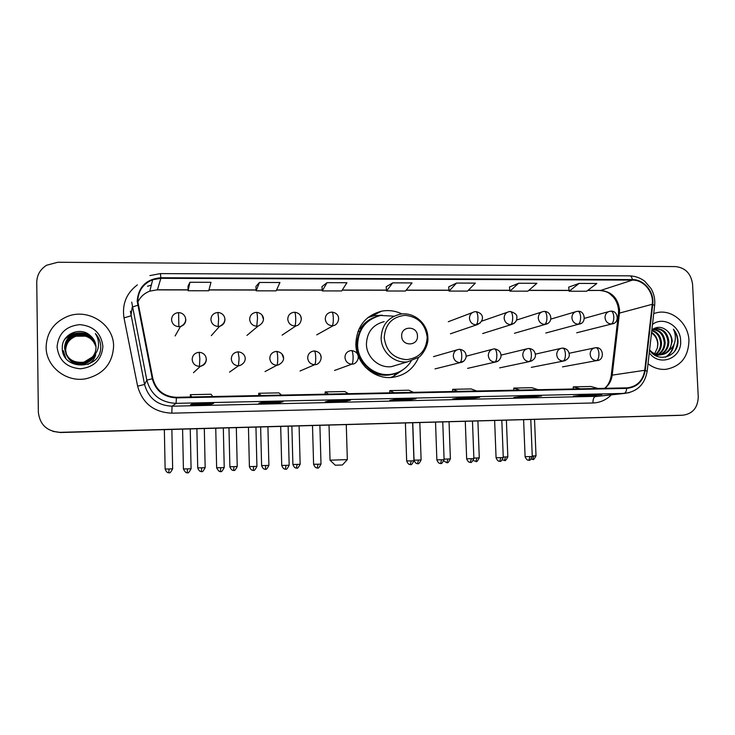 <?xml version="1.0" encoding="UTF-8"?>
<svg xmlns="http://www.w3.org/2000/svg" width="735" height="735" viewBox="0 0 735 735"><rect width="100%" height="100%" fill="white"/><g stroke="black" fill="none" stroke-linecap="round" stroke-linejoin="round"><path stroke-width="1.1" d="M402.036 313.992C395.439 310.786 388.585 309.858 381.474 311.199C365.13 315.728 356.585 326.772 355.85 344.338C355.988 363.283 373.922 379.545 392.058 377.413C404.553 375.769 413.392 369.117 418.555 357.476M390.864 377.496L391.443 377.211M393.841 375.842L398.499 372.213M368.676 317.272L368.051 317.437M53.122 431.427L60.564 432.52L681.446 415.284M52.837 431.335L60.325 432.437L680.472 415.339L60.325 432.437L52.837 431.335M46.121 347.021C45.827 366.499 66.288 382.687 85.921 378.745C103.35 374.381 112.574 363.577 113.594 346.332C113.998 324.484 88.246 307.726 67.271 316.528C53.756 322.463 46.7 332.624 46.121 347.021C45.827 366.499 66.288 382.687 85.921 378.745C103.35 374.381 112.574 363.577 113.594 346.332C113.998 324.484 88.246 307.726 67.271 316.528C53.756 322.463 46.7 332.624 46.121 347.021M648.022 363.761C653.378 367.877 659.249 369.742 665.625 369.365C680.647 366.71 688.419 357.081 688.943 340.47C688.484 324.006 673.278 309.931 658.376 312.357L653.737 313.477L658.376 312.357C673.278 309.931 688.484 324.006 688.943 340.47C688.419 357.081 680.647 366.71 665.625 369.365C659.249 369.742 653.378 367.877 648.022 363.761M137.767 301.194C138.134 290.922 143.104 283.765 152.678 279.732L160.855 278.317L632.431 280.108C643.832 279.833 653.948 292.208 652.267 304.29L644.751 370.293C642.877 380.73 637.043 386.582 627.24 387.85L176.391 397.295C164.006 396.652 156.16 390.432 152.852 378.626L137.767 301.194M137.169 301.194L152.274 378.736C155.664 390.836 163.712 397.212 176.4 397.874L626.734 388.392C637.061 387.336 643.226 381.327 645.229 370.366L652.735 304.382C654.462 291.997 644.099 279.309 632.412 279.594L160.836 277.747C146.293 279.089 138.4 286.907 137.169 301.194M579.051 283.425L569.166 291.225L586.64 291.244L596.857 283.48L579.051 283.425L568.688 287.146M518.634 283.241L509.925 291.152L527.868 291.17L536.936 283.297L518.634 283.241L509.484 287.017M456.545 283.058L449.067 291.069L467.497 291.097L475.352 283.113L456.545 283.058L448.681 286.88M189.896 282.258L188.142 290.748L208.74 290.775L210.982 282.323L189.896 282.258L187.985 286.319M259.464 282.46L256.147 290.83L276.167 290.858L279.943 282.525L259.464 282.46L255.927 286.466M327.038 282.672L322.252 290.913L341.72 290.941L346.929 282.727L327.038 282.672L321.976 286.613M392.701 282.865L386.536 290.996L405.472 291.023L412.041 282.92L392.701 282.865L386.197 286.751M692.572 284.326C691.065 273.631 685.397 267.724 675.548 266.584L57.762 262.266L46.617 265.234C40.204 269.286 36.915 275.028 36.75 282.442L38.358 412.262C39.782 424.591 46.884 431.289 59.682 432.355L682.907 415.192C692.719 413.823 697.837 407.714 698.25 396.845L692.572 284.326M541.603 395.935L531.818 397.157L513.802 397.562L523.201 396.34L541.603 395.935L523.182 396.349M601.671 394.594L590.839 395.825L573.3 396.22L583.948 394.989L601.846 394.585L583.921 394.989M350.411 400.207L344.825 401.374L325.256 401.815L330.484 400.648L350.503 400.198L330.474 400.648M283.104 401.705L278.951 402.863L258.83 403.313L262.496 402.164L283.104 401.705L262.487 402.174M213.665 403.258L211.184 404.388L190.475 404.856L192.487 403.726L213.71 403.258L192.478 403.736M479.679 397.313L471.181 398.526L452.668 398.94L460.762 397.736L479.679 397.313L460.744 397.745M416.001 398.737L408.871 399.932L389.844 400.364L396.551 399.169L416.001 398.737L396.533 399.178M408.871 399.932L408.844 398.903M471.181 398.526L471.144 397.506M211.184 404.388L211.165 403.313M278.951 402.863L278.923 401.806M344.825 401.374L344.788 400.327M590.839 395.825L590.802 394.833M531.818 397.157L531.772 396.156M386.536 290.996L386.197 286.714M322.252 290.913L321.967 286.567M256.147 290.83L255.927 286.429M188.142 290.748L187.985 286.283M449.067 291.069L448.681 286.843M509.925 291.152L509.484 286.981M569.166 291.225L568.679 287.109M413.511 392.334L408.825 390.212L389.789 390.597L389.761 392.83M394.19 392.738L389.789 390.597M348.491 393.694L344.752 391.525L325.173 391.92L325.164 394.18M328.618 394.107L325.173 391.92M281.597 395.09L278.859 392.867L258.72 393.28L258.72 395.568M261.155 395.522L258.72 393.28M212.746 396.533L211.064 394.254L190.337 394.677L190.356 397.001M191.697 396.973L190.337 394.677M476.721 391.011L471.153 388.934L452.641 389.32L452.595 391.516M457.942 391.406L452.641 389.32M538.222 389.725L531.809 387.694L513.783 388.071L513.737 390.239M519.948 390.101L513.783 388.071M598.06 388.466L590.857 386.491L573.309 386.849L573.245 388.99M580.273 388.843L573.309 386.849M66.811 355.648C70.477 362.722 76.385 365.607 84.534 364.312L84.488 364.156C76.367 365.451 70.468 362.585 66.766 355.556M66.729 355.474L66.517 354.913M66.582 355.106L65.672 350.237C66.058 343.355 69.54 338.679 76.118 336.217L85.444 336.152C90.947 337.944 94.466 341.536 96 346.92M66.435 354.739L65.59 350.053C65.975 343.153 69.467 338.477 76.054 336.005C85.949 334.039 92.601 337.668 96 346.892M95.201 354.187C93.051 359.121 89.422 362.226 84.295 363.513C76.118 364.817 70.165 361.923 66.444 354.849L66.334 354.564M66.251 354.389L65.25 349.3C65.645 342.354 69.163 337.641 75.797 335.151C85.977 333.185 92.702 336.97 95.982 346.507M95.385 353.939C93.308 359.093 89.633 362.337 84.341 363.678C76.137 364.973 70.183 362.061 66.481 354.931M66.297 354.472L65.332 349.492C65.727 342.556 69.237 337.843 75.861 335.371C85.967 333.396 92.674 337.144 95.991 346.608M94.181 355.382C91.829 359.305 88.476 361.795 84.102 362.86C75.861 364.174 69.862 361.262 66.104 354.123L64.992 348.73C65.397 341.738 68.934 336.998 75.604 334.508C85.995 332.532 92.775 336.437 95.963 346.213M66.067 354.031L64.91 348.537C65.314 341.536 68.851 336.786 75.54 334.287C85.995 332.321 92.803 336.262 95.954 346.121M94.484 355.051C92.169 359.25 88.724 361.905 84.148 363.026C75.88 364.33 69.88 361.399 66.15 354.215M90.414 335.72C80.574 326.055 62.098 334.058 62.291 347.297C61.106 370.798 100.3 370.743 100.723 347.802L100.741 346.663C100.594 341.674 98.802 337.31 95.375 333.561C98.012 337.696 98.995 342.142 98.325 346.902C97.654 350.953 95.715 354.298 92.491 356.925C94.852 354.059 96.019 350.797 96.009 347.131C95.844 342.565 93.979 338.762 90.414 335.72C93.979 338.853 95.853 342.657 96.019 347.131M92.491 356.925L83.9 362.199C72.636 363.246 66.187 358.441 64.57 347.765C64.965 340.709 68.539 335.923 75.273 333.414C86.032 331.439 92.913 335.546 95.918 345.726M92.996 356.512C90.662 359.525 87.649 361.473 83.955 362.364C72.701 363.412 66.269 358.616 64.652 347.958C65.057 340.921 68.621 336.143 75.347 333.635C86.023 331.66 92.886 335.73 95.927 345.827M95.734 354.729C94.539 359.02 91.939 362.236 87.924 364.385M65.782 358.239L63.385 350.696M57.073 346.911C58.745 360.279 66.527 367.573 80.418 368.786C94.19 367.16 101.687 359.718 102.9 346.442C101.255 333.221 93.547 325.945 79.766 324.622C65.948 326.101 58.387 333.525 57.073 346.911M95.375 333.561C98.499 337.034 100.263 340.976 100.677 345.367M64.368 339.965C66.958 336.318 70.312 333.809 74.419 332.44M64.983 338.954L74.382 332.33M342.409 464.979L335.261 465.209L330.052 460.22M330.006 460.183L347.333 459.623M417.462 335.969C417.498 325.531 400.961 325.623 401.677 336.106C401.659 346.598 418.215 346.406 417.462 335.969M384.175 321.636C372.856 324.604 366.94 332.128 366.416 344.228C366.517 357.219 378.938 368.327 391.378 366.646L398.664 364.487M394.107 316.169L380.555 315.471C365.911 319.459 358.248 329.308 357.587 345.018C357.715 361.932 373.784 376.439 389.982 374.437C399.087 373.325 406.152 368.896 411.177 361.161M373.077 318.071C362.539 323.786 357.192 332.845 357.026 345.248C357.155 362.135 373.196 376.605 389.357 374.602L394.199 373.692M357.403 339.496L356.006 346.736M394.392 375.282L398.682 372.13M403.056 369.687L393.161 376.54L390.542 377.514M357.899 331.586L360.141 330.952M358.928 329.105L360.352 328.71C364.284 322.674 369.65 318.641 376.449 316.601M367.803 317.639L374.051 315.664L382.365 315.186M651.826 330.263C657.742 331.981 660.976 336.308 661.518 343.254C661.445 347.82 659.672 351.495 656.217 354.288M655.795 354.592L654.839 355.189M651.78 330.676C657.209 332.67 660.149 336.924 660.618 343.429C660.563 347.756 658.928 351.33 655.721 354.132M655.308 354.454L654.527 354.996M652.983 329.243C660.25 329.868 664.321 334.306 665.175 342.547C664.973 348.059 662.639 352.111 658.165 354.711M657.724 354.931L656.41 355.464M652.551 329.445C659.571 330.318 663.475 334.747 664.256 342.731C664.091 348.004 661.895 351.973 657.678 354.637M657.246 354.876L655.942 355.464M649.584 350.007C657.54 363.356 677.909 356.898 678.01 341.757L677.982 340.755C677.716 336.364 676.191 332.505 673.407 329.197C675.226 332.854 675.768 336.777 675.042 340.976C674.344 344.55 672.589 347.499 669.778 349.823L672.213 341.187C671.937 337.154 670.366 333.8 667.499 331.117C662.41 326.551 657.2 326.11 651.881 329.804L655.795 328.499C663.53 328.655 667.885 333.093 668.878 341.83C668.547 348.243 665.616 352.579 660.067 354.83M659.617 354.968L655.253 355.428M652.671 329.207L654.885 328.701C662.602 328.857 666.957 333.295 667.95 342.014C667.656 348.197 664.863 352.469 659.598 354.83M659.148 354.987L655.592 355.621M669.778 349.823C667.545 352.717 664.615 354.362 660.995 354.775C656.438 355.042 652.634 353.388 649.602 349.832M667.499 331.117C670.21 333.92 671.606 337.301 671.689 341.288C671.138 349.042 667.261 353.59 660.076 354.931L651.853 352.837M651.587 332.349C655.565 334.912 657.678 338.78 657.917 343.952L657.338 348.059L654.628 353.7M657.338 348.059L657.742 343.989C657.366 339.221 655.298 335.546 651.522 332.946M649.271 352.726C659.387 367.399 682.319 358.322 680.619 340.553C680.435 325.871 663.209 315.912 652.487 324.438M673.407 329.197C678.469 336.308 678.855 343.677 674.574 351.293M673.398 345.542C672.194 350.788 669.511 354.674 665.35 357.192M674.078 344.164C673.15 349.952 670.412 354.261 665.864 357.081M60.564 432.52L60.077 432.345M652.267 304.29L619.449 313.101L619.559 309.747C617.951 298.042 611.676 291.602 600.725 290.417L587.752 290.398M604.786 388.328C608.975 385.085 611.446 380.684 612.191 375.135L619.449 313.101L618.401 314.176L611.244 375.401M160.855 278.317L157.455 289.783L149.83 291.124C144.326 293.228 140.321 296.894 137.803 302.131M626.734 388.392C626.376 391.397 625.494 393.078 624.079 393.418L176.097 403.35C160.708 402.578 150.941 394.851 146.825 380.17L131.712 302.113M130.38 311.208L144.556 384.46C148.424 398.241 157.593 405.49 172.045 406.207L598.437 396.266M137.62 305.291L132.245 307.083L130.885 315.875L124.004 317.869C121.918 304.216 126.374 293.219 137.371 284.868M611.299 394.86C606.182 399.987 600.063 402.697 592.943 402.973L171.815 413.171L172.045 406.207L176.097 403.35L176.4 397.874M629.243 392.683L595.304 396.578C593.724 397.13 592.934 399.261 592.943 402.973M645.229 370.366L647.158 371.368M171.815 413.171C153.826 412.298 142.425 403.294 137.61 386.151L144.556 384.46L146.825 380.17L152.274 378.736M652.735 304.382L654.619 305.668M632.412 279.594C631.87 277.132 630.961 275.882 629.684 275.846L160.496 273.604M149.894 275.579L160.469 273.604L160.836 277.747M137.61 386.151L124.004 317.869M682.907 415.192L680.472 415.339M151.337 285.097L147.459 286.246L151.327 285.134M644.751 370.293L612.191 375.135L611.189 375.851C609.609 384.58 605.364 387.703 604.501 388.337M632.431 280.108L600.725 290.417L587.614 290.5M569.065 290.371L528.851 290.316M509.833 290.288L468.351 290.224M448.984 290.196L406.189 290.141M386.463 290.114L342.289 290.049M322.196 290.022L276.581 289.948M256.102 289.921L208.988 289.856M188.105 289.829L157.455 289.783L149.83 291.124L152.678 279.732M599.898 290.518L600.192 290.518C608.966 291.685 609.324 293.541 613.302 297.041C616.399 300.734 618.144 305.108 618.548 310.152M427.191 337.282C425.39 324.006 418.013 316.684 405.058 315.333C392.132 316.785 385.186 324.227 384.221 337.659C386.059 351.091 393.501 358.423 406.556 359.663C419.437 358.064 426.318 350.604 427.191 337.282M399.831 314.304C387.905 317.419 381.676 325.375 381.143 338.155C381.263 351.89 394.373 363.641 407.466 361.877L418.674 357.32C420.833 356.604 428.918 346.36 427.853 337.42C427.687 323.189 413.447 311.318 399.831 314.304M365.203 366.995C374.675 375.328 385.131 377.349 396.569 373.058L397.589 372.599M178.605 312.614L176.676 312.926C173.405 314.038 171.705 316.298 171.558 319.716C172.073 323.97 174.507 326.294 178.853 326.698L178.605 312.614C185.744 312.706 189.198 322.518 180.507 326.496C183.906 325.43 185.679 323.152 185.845 319.642M165.136 469.068C167.01 474.029 169.463 472.467 168.756 472.724L169.096 468.985L165.127 469.04L164.355 429.653M171.861 429.451L172.651 468.811L169.096 468.985M178.853 326.698L180.507 326.496L175.123 335.932M216.099 312.752C212.801 313.817 211.074 316.068 210.927 319.523C211.45 323.749 213.848 326.055 218.12 326.45L218.644 318.678L217.863 312.485L216.099 312.752M197.724 467.901C199.598 472.835 202.015 471.282 201.326 471.539L201.757 467.818L197.724 467.873L196.888 428.762M205.166 467.616L201.757 467.818M218.12 326.45L219.618 326.285C223.036 325.274 224.818 322.996 224.983 319.459M254.861 312.586C251.545 313.606 249.808 315.857 249.661 319.339C250.185 323.529 252.546 325.816 256.754 326.211L257.498 318.494C257.351 314.617 257.02 312.568 256.497 312.357L254.861 312.586M233.656 470.363L233.978 466.661L229.88 466.716L228.971 427.871M263.488 319.275L262.073 315.232M237.249 466.468L233.978 466.661M256.754 326.211L258.114 326.064L246.96 335.399M292.98 312.439C289.654 313.413 287.918 315.655 287.771 319.155C288.295 323.308 290.628 325.587 294.772 325.972C295.442 325.1 295.764 322.546 295.718 318.319C295.553 314.47 295.148 312.439 294.496 312.228L292.98 312.439M265.353 469.206L265.767 465.531L261.605 465.586L260.631 426.998M301.378 319.091L300.716 316.326M267.917 426.796L268.909 465.365L265.767 465.531M294.772 325.972L296.003 325.853L282.102 335.123M331.898 312.109L330.484 312.292C327.158 313.229 325.412 315.453 325.274 318.981C325.798 323.097 328.104 325.357 332.174 325.743C332.983 324.87 333.368 322.334 333.332 318.145C333.148 314.323 332.67 312.311 331.898 312.109C342.271 313.505 338.863 325.054 333.304 325.633L332.174 325.743M297.142 464.41L292.897 464.465C294.753 469.325 297.105 467.809 296.425 468.057L297.142 464.41L300.146 464.254L299.099 425.942M296.628 468.057L296.894 468.039C297.335 468.829 298.419 467.561 300.146 464.254M338.66 318.916L338.55 317.851M474.562 311.759C471.3 312.577 469.601 314.755 469.472 318.283C470.005 322.279 472.192 324.466 476.023 324.842C477.318 323.997 477.952 321.544 477.934 317.474C477.686 313.781 476.951 311.833 475.72 311.631L474.562 311.759M414.025 460.147C415.863 464.86 418.16 463.399 417.508 463.638L418.555 460.064L414.025 460.128L412.758 422.809M419.823 422.607L421.109 459.935L418.555 460.064M476.023 324.842L480.387 322.885M509.19 311.631C505.946 312.43 504.265 314.589 504.137 318.117C504.669 322.086 506.828 324.254 510.604 324.622C512.01 323.786 512.708 321.351 512.69 317.318C512.424 313.643 511.624 311.713 510.292 311.521L509.19 311.631M446.981 462.563L447.927 459.007L444.087 459.109M449.048 421.807L450.38 458.888L447.927 459.007M510.604 324.622L514.335 323.235M543.275 311.511C540.06 312.283 538.397 314.433 538.277 317.961C538.81 321.893 540.942 324.043 544.653 324.411C546.169 323.575 546.923 321.158 546.913 317.162C546.638 313.514 545.783 311.594 544.341 311.401L543.275 311.511M475.903 461.506L476.932 457.969L473.864 458.061M479.284 457.831L476.932 457.969M544.653 324.411L547.869 323.391M576.846 311.401C573.658 312.145 572.014 314.277 571.904 317.796C572.436 321.7 574.531 323.832 578.197 324.199C579.823 323.372 580.632 320.974 580.622 317.005C580.328 313.386 579.41 311.484 577.875 311.291L576.846 311.401M504.458 460.459L505.561 456.95L503.254 457.014M507.83 456.812L505.561 456.95M578.197 324.199L580.99 323.428M609.912 311.282C606.752 312.007 605.125 314.13 605.015 317.639C605.557 321.517 607.625 323.63 611.235 323.997C612.962 323.17 613.817 320.791 613.817 316.849C613.514 313.266 612.54 311.374 610.914 311.181L609.912 311.282M532.654 459.43L533.84 455.939L532.259 455.985M536.017 455.81L533.84 455.939M611.235 323.997L613.688 323.391M183.419 468.985C186.635 475.03 187.581 471.971 187.195 472.734L187.517 468.902L183.41 468.948L182.592 429.157M199.13 352.341L197.963 352.451C194.306 353.379 192.377 355.712 192.175 359.452C192.699 363.706 195.115 366.021 199.433 366.379L199.846 358.79L199.167 352.322C207.16 352.736 209.457 363.007 200.37 366.306C204.146 365.442 206.149 363.099 206.37 359.268M190.246 428.946L191.082 468.719L187.517 468.902M199.433 366.379L200.37 366.306L193.48 372.691M216.641 467.791C219.903 473.827 220.748 470.74 220.39 471.512L220.812 467.708L216.641 467.754L215.75 428.239M238.177 351.863L237.083 351.982C233.436 352.873 231.507 355.189 231.304 358.937C231.828 363.163 234.217 365.451 238.471 365.81L239.105 358.276L238.131 351.89M224.23 467.497L220.812 467.708M238.471 365.81L229.513 372.13M253.263 470.308L253.658 466.523L249.404 466.578L248.448 427.338M276.562 351.422L275.551 351.523C271.922 352.377 270.002 354.683 269.8 358.432C270.333 362.621 272.685 364.9 276.865 365.249C277.481 364.514 277.766 362.024 277.72 357.78C277.554 353.783 277.168 351.661 276.562 351.422L276.507 351.44M256.928 466.33L253.658 466.523M283.545 358.257L281.964 354.004M276.865 365.249L265.032 371.57M286.044 465.365L281.725 465.42C283.627 470.428 286.044 468.866 285.345 469.123L286.044 465.365L289.177 465.2L288.138 426.245M285.557 469.123L285.823 469.105C286.283 469.913 287.403 468.608 289.177 465.2L289.177 465.172M314.332 350.981L313.395 351.073C309.784 351.89 307.882 354.187 307.68 357.936C308.213 362.089 310.537 364.349 314.654 364.707C315.398 363.972 315.756 361.501 315.71 357.284C315.535 353.324 315.076 351.22 314.332 350.981L314.258 351.008M321.213 357.761L320.644 355.207M314.654 364.707L300.027 371.019M317.998 464.217L313.597 464.272C315.49 469.252 317.897 467.699 317.208 467.956L317.998 464.217L321.002 464.061L319.89 425.363M351.505 350.549L350.623 350.632C347.039 351.422 345.147 353.7 344.963 357.449C345.487 361.574 347.784 363.807 351.835 364.165C352.717 363.43 353.131 360.977 353.103 356.797C352.901 352.864 352.368 350.788 351.505 350.549L351.422 350.567M321.002 464.033L321.002 464.061C319.238 467.451 318.136 468.737 317.676 467.938L317.437 467.956M351.835 364.165L334.508 370.477M411.288 460.873L406.666 460.928C408.55 465.806 410.911 464.299 410.231 464.538L411.288 460.873L413.943 460.735L412.647 422.809M410.424 464.538L410.7 464.52C411.15 465.31 412.225 464.051 413.943 460.735L413.934 460.707M459.54 349.29L458.787 349.355C455.305 350.081 453.477 352.304 453.311 356.034C453.844 360.058 456.049 362.245 459.917 362.585C461.157 361.868 461.773 359.47 461.755 355.391C461.497 351.55 460.762 349.52 459.54 349.29L459.421 349.318M459.917 362.585L463.914 360.995M440.614 463.436L441.57 459.779L436.866 459.844L435.533 422.175M494.444 348.886L493.727 348.95C490.273 349.649 488.472 351.863 488.306 355.575C488.849 359.571 491.017 361.739 494.83 362.079C496.189 361.363 496.86 358.983 496.842 354.931C496.575 351.128 495.776 349.107 494.444 348.886L494.315 348.914M442.764 421.982L444.105 459.651L441.57 459.779M494.83 362.079L498.082 361.041M471.447 458.713L466.661 458.778C468.553 463.583 470.887 462.094 470.216 462.343L471.447 458.713L473.882 458.585L472.476 421.155M470.409 462.343L470.676 462.324C471.126 463.096 472.192 461.856 473.882 458.585L473.882 458.557M528.814 348.491L528.116 348.546C524.707 349.235 522.925 351.422 522.778 355.124C523.311 359.084 525.451 361.234 529.209 361.574C530.679 360.867 531.405 358.505 531.396 354.481C531.111 350.705 530.247 348.702 528.814 348.491L528.676 348.509M529.209 361.574L531.901 360.867M500.93 457.648L496.07 457.721C497.962 462.499 500.287 461.02 499.625 461.258L500.93 457.648L503.273 457.528L501.812 420.346M499.809 461.258L500.085 461.24C500.535 462.012 501.592 460.781 503.273 457.528L503.273 457.51M562.514 348.114L561.99 348.151C558.618 348.822 556.854 350.999 556.717 354.674C557.249 358.606 559.372 360.747 563.065 361.087C564.645 360.38 565.426 358.037 565.417 354.04C565.114 350.292 564.195 348.307 562.661 348.096L562.514 348.114M563.065 361.087L565.344 360.563M528.832 460.193L530.036 456.61L525.102 456.674L523.605 419.749M595.837 347.728L595.35 347.756C592.015 348.408 590.279 350.577 590.141 354.242C590.683 358.147 592.768 360.26 596.407 360.6C598.097 359.902 598.933 357.568 598.933 353.608C598.612 349.888 597.629 347.921 595.993 347.71L595.837 347.728M530.771 419.547L532.278 456.49L530.036 456.61M596.407 360.6L598.373 360.205M371.497 316.289L381.474 311.199M60.169 432.529L59.682 432.355M618.567 310.528L618.475 313.533M598.547 396.257L624.594 393.4C637.337 391.709 644.871 384.267 647.186 371.074L654.664 305.264C655.216 299.347 654.021 293.789 651.081 288.589L644.668 281.165C640.148 277.83 635.15 276.066 629.684 275.846M569.083 290.481L528.731 290.417M509.842 290.398L468.241 290.334M448.993 290.307L406.097 290.252M386.472 290.224L342.216 290.16M322.196 290.132L276.525 290.068M256.102 290.04L208.96 289.976M188.114 289.939L157.4 289.902M342.381 465.007L347.287 459.678M346.277 424.637L347.333 459.669M389.357 374.602L389.982 374.437M391.378 366.646L407.466 361.877M329.023 425.115L330.043 460.174M396.569 373.058L393.161 376.54M172.651 468.811C170.832 472.21 169.693 473.505 169.243 472.706L168.976 472.724M201.546 471.53L201.803 471.512C202.254 472.311 203.375 471.025 205.166 467.644L204.312 428.551M211.303 335.665L219.618 326.285C228.3 322.123 225.167 312.917 217.909 312.485M229.88 466.753C231.745 471.649 234.143 470.106 233.454 470.363L233.923 470.336C234.373 471.135 235.485 469.858 237.249 466.495L236.321 427.669M256.552 312.357C264.003 313.101 266.741 321.783 258.114 326.064M261.605 465.613C263.461 470.483 265.831 468.948 265.151 469.206L265.62 469.178C266.061 469.968 267.163 468.7 268.909 465.365M294.57 312.228C304.648 313.459 301.745 325.127 296.003 325.853M316.739 334.857L333.304 325.633M292.897 464.465L291.868 426.144M448.295 321.719L472.384 312.586M450.408 333.8L476.859 324.778C483.823 322.059 485.155 313.441 475.848 311.631M421.109 459.935C419.446 463.151 418.39 464.382 417.958 463.61L417.728 463.629M443.912 460.946C449.085 464.382 445.924 461.727 447.027 462.563L447.248 462.545C447.688 463.307 448.736 462.085 450.38 458.888M481.581 321.195L507.269 312.301M482.656 333.543L511.385 324.567C515.253 323.069 517.072 320.736 516.834 317.566C517.357 314.993 515.217 312.981 510.43 311.511M473.386 460.551L476.17 461.488C476.583 462.26 477.621 461.047 479.284 457.85L477.897 421.008M516.53 320.065L541.576 312.053M514.445 333.286L545.388 324.365C553.574 322.738 551.838 311.603 544.488 311.401M502.483 459.917L504.724 460.441C505.147 461.203 506.176 460 507.83 456.83L506.387 420.218M550.754 319.137L575.33 311.842M545.793 333.029L578.886 324.153C586.842 323.501 585.143 310.51 578.032 311.291M531.23 459.173L532.921 459.412C533.344 460.174 534.373 458.98 536.017 455.829L534.52 419.446M584.371 318.365L608.552 311.658M576.709 332.78L611.878 323.951C619.89 323.29 618.199 310.51 611.079 311.181M191.082 468.719C189.235 472.201 188.077 473.533 187.609 472.706L187.342 472.724M220.537 471.512L220.803 471.484C221.263 472.311 222.402 470.988 224.23 467.533L223.321 428.027M238.223 351.863C246.207 352.625 248.412 362.309 239.307 365.745M249.413 466.615C251.315 471.622 253.759 470.051 253.051 470.308L253.538 470.29C253.998 471.098 255.128 469.794 256.928 466.358L255.945 427.127M276.617 351.422C284.776 352.543 286.641 361.574 277.628 365.203M281.725 465.42L280.696 426.447M314.405 350.981C325.054 352.423 321.232 364.404 315.352 364.652M313.597 464.272L312.504 425.574M351.587 350.549C362.612 352.488 357.908 364.055 352.478 364.119M433.512 356.64L456.904 349.897M406.666 460.928L405.398 423.011M435.019 368.887L460.422 362.557C463.206 362.19 465.09 360.407 466.091 357.21C466.358 352.717 464.208 350.081 459.651 349.29M436.866 459.871C438.749 464.685 441.092 463.188 440.421 463.436L440.89 463.417C441.34 464.198 442.406 462.94 444.105 459.651M466.21 356.19L492.073 349.382M467.57 368.373L495.298 362.052C497.99 361.721 499.864 360.021 500.93 356.971C501.417 352.579 499.304 349.878 494.563 348.886M501.095 355.097L526.673 348.895M466.661 458.778L465.283 421.357M499.662 367.867L529.65 361.556C533.537 360.306 535.475 358.165 535.457 355.115C534.988 351.082 532.811 348.877 528.943 348.482M561.99 348.151L562.661 348.096M535.402 354.132L560.704 348.436M496.07 457.721L494.637 420.549M531.295 367.371L563.479 361.06C567.42 359.773 569.359 357.651 569.294 354.693C568.853 350.714 566.685 348.509 562.799 348.096M525.102 456.701C527.032 461.451 529.319 459.945 528.649 460.202L529.108 460.174C529.558 460.946 530.615 459.715 532.278 456.49M595.35 347.756L595.993 347.71M569.166 353.269L594.202 347.995M562.495 366.875L596.802 360.582C604.804 360.563 603.766 347.076 596.14 347.701M656.401 355.565L657.32 355.409M660.076 354.931L660.995 354.775M654.885 328.701L655.795 328.499"/></g></svg>
